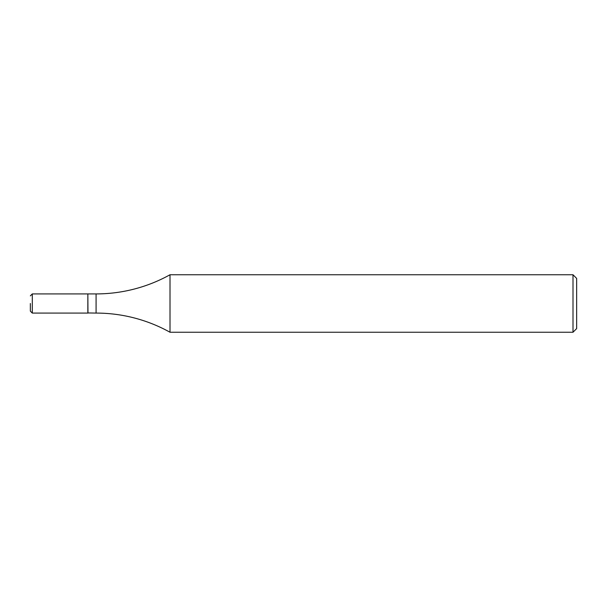 <?xml version="1.0" encoding="UTF-8"?>
<svg xmlns="http://www.w3.org/2000/svg" width="607" height="607" viewBox="0 0 607 607"><rect width="100%" height="100%" fill="white"/><g stroke="black" fill="none" stroke-linecap="round" stroke-linejoin="round"><path stroke-width="0.91" d="M30.35 303.5L30.35 311.133L30.35 303.5M32.3 313.083L32.3 293.917L87.848 293.917L87.848 313.083L32.3 313.083L30.35 311.133M170.013 274.751L170.013 332.249L573 332.249L573 274.751L170.013 274.751A152.152 152.152 0 0 1 96.081 293.917L96.081 313.083L87.848 312.954M573 274.751L576.65 278.401L576.65 328.599L573 332.249M87.848 294.046L87.969 313.083M87.969 293.917L96.081 293.917M170.013 332.249A152.152 152.152 0 0 0 96.081 313.083M32.3 293.917L30.35 295.867"/></g></svg>
